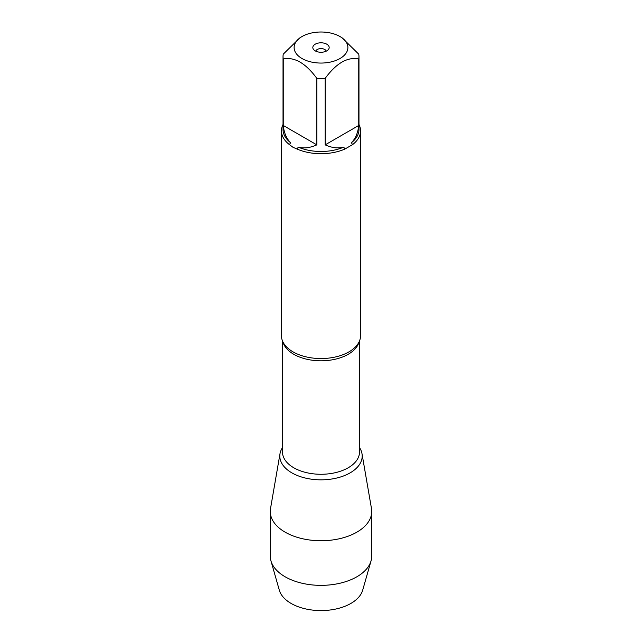 <?xml version="1.0" encoding="UTF-8"?>
<svg xmlns="http://www.w3.org/2000/svg" width="642" height="642" viewBox="0 0 642 642"><rect width="100%" height="100%" fill="white"/><g stroke="black" fill="none" stroke-linecap="round" stroke-linejoin="round"><path stroke-width="0.96" d="M281.445 130.864L281.445 335.718A39.555 22.839 0 0 0 286.067 346.423A39.555 22.839 0 0 0 293.033 351.864A39.555 22.839 0 0 0 355.933 346.423A39.555 22.839 0 0 0 360.555 335.718L360.555 130.864A39.555 22.839 180 0 1 352.586 144.611L344.818 149.096A39.555 22.839 180 0 1 297.182 149.096L293.033 147.323L289.414 144.611A39.555 22.839 180 0 1 281.445 130.864A39.555 22.839 180 0 1 283.026 124.468M358.974 124.468A39.555 22.839 180 0 1 360.555 130.864M323.945 32.1A26.892 15.528 0 0 0 301.989 36.554A26.892 15.528 0 0 0 301.989 58.51A26.892 15.528 0 0 0 340.011 58.51A26.892 15.528 0 0 0 340.011 36.554A26.892 15.528 0 0 0 323.945 32.1M301.989 36.554L300.047 37.677L283.258 54.177A37.974 21.924 0 0 0 283.026 56.584A37.974 21.924 0 0 0 283.258 58.984C294.453 56.705 305.648 63.165 316.835 78.372A37.974 21.924 0 0 0 325.165 78.372C336.368 63.157 347.563 56.689 358.742 58.984A37.974 21.924 0 0 0 358.974 56.584A37.974 21.924 0 0 0 358.742 54.177L341.953 37.677L340.011 36.554M283.258 58.984L283.258 125.479C284.053 132.934 286.509 138.68 290.617 142.717A37.974 21.924 180 0 1 283.026 129.572L283.026 56.584M325.165 78.372L325.165 144.867C332.026 147.901 338.23 148.655 343.775 147.114A37.974 21.924 180 0 1 298.225 147.114C303.77 148.655 309.974 147.901 316.835 144.867L316.835 78.372M358.974 56.584L358.974 129.572A37.974 21.924 180 0 1 351.383 142.717C355.491 138.68 357.947 132.934 358.742 125.479L358.742 58.984M297.182 149.096L298.225 147.114M343.775 147.114L344.818 149.096M290.617 142.717L289.414 144.611M352.586 144.611L351.383 142.717M359.504 447.586A41.192 23.786 180 0 1 343.39 476.019A41.192 23.786 180 0 1 291.869 472.865A41.192 23.786 180 0 1 282.496 447.586A41.192 23.786 0 0 0 280.008 453.685A41.192 23.786 0 0 0 291.869 472.865A41.192 23.786 0 0 0 338.639 477.544A41.192 23.786 0 0 0 361.992 453.685A41.192 23.786 0 0 0 359.504 447.586M326.786 44.194A8.177 4.727 180 0 1 328.471 49.458A8.177 4.727 180 0 1 321 52.251A8.177 4.727 180 0 1 313.529 49.458A8.177 4.727 180 0 1 316.362 43.64A8.177 4.727 180 0 1 326.786 44.194M358.742 125.479L325.165 144.867M316.835 144.867L283.258 125.479M326.216 51.167A5.28 3.049 0 0 0 324.732 49.482A5.28 3.049 0 0 0 319.363 48.744A5.28 3.049 0 0 0 315.784 51.167M280.008 453.685L270.523 508.536A50.734 29.291 0 0 0 270.266 511.449A50.734 29.291 0 0 0 285.128 532.162A50.734 29.291 0 0 0 340.412 538.51A50.734 29.291 0 0 0 371.734 511.449A50.734 29.291 0 0 0 371.477 508.536L361.992 453.685M270.266 511.449L270.266 556.068A50.734 29.291 0 0 0 270.94 560.835A50.734 29.291 0 0 0 285.128 576.781A50.734 29.291 0 0 0 336.528 583.955A50.734 29.291 0 0 0 371.06 560.835A50.734 29.291 0 0 0 371.734 556.068L371.734 511.449M371.06 560.835L362.69 590.159A42.252 24.388 180 0 1 333.928 609.41A42.252 24.388 180 0 1 291.123 603.44A42.252 24.388 180 0 1 279.31 590.159L270.94 560.835M359.055 341.945A38.504 22.229 180 0 1 321 360.804A38.504 22.229 180 0 1 282.945 341.945M282.496 340.958L282.496 452.048A38.504 22.229 0 0 0 321 474.277A38.504 22.229 0 0 0 359.504 452.048L359.504 340.958"/></g></svg>
